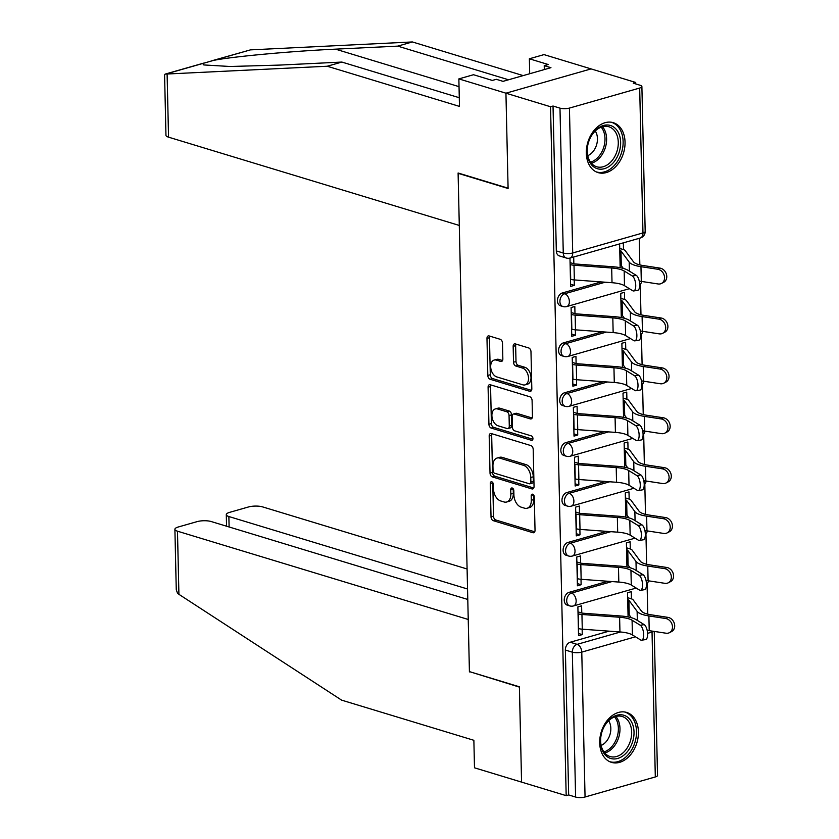 <?xml version="1.0" encoding="UTF-8"?>
<svg xmlns="http://www.w3.org/2000/svg" width="839" height="839" viewBox="0 0 839 839"><rect width="100%" height="100%" fill="white"/><g stroke="black" fill="none" stroke-linecap="round" stroke-linejoin="round"><path stroke-width="1.26" d="M491.759 481.785A2.297 1.458 -105.9 0 0 491.182 481.775A2.297 1.458 -105.9 0 0 490.27 483.516L491.025 516.876A3.283 2.087 -105.9 0 0 493.301 520.683L532.901 532.713A3.283 2.087 -105.9 0 0 533.73 532.723A3.283 2.087 -105.9 0 0 535.03 530.238L534.275 496.877A2.297 1.458 -105.9 0 0 532.681 494.213A2.297 1.458 -105.9 0 0 532.104 494.202A2.297 1.458 -105.9 0 0 531.192 495.943L531.297 500.264A10.508 6.681 -105.9 0 1 527.133 508.235A10.508 6.681 -105.9 0 1 524.48 508.172L521.176 507.165A10.508 6.681 -105.9 0 1 513.908 494.979L513.814 490.668A2.297 1.458 -105.9 0 0 512.22 488.004A2.297 1.458 -105.9 0 0 511.643 487.983A2.297 1.458 -105.9 0 0 510.731 489.735L510.825 494.045A10.508 6.681 -105.9 0 1 506.672 502.016A10.508 6.681 -105.9 0 1 504.019 501.953L500.715 500.956A10.508 6.681 -105.9 0 1 493.447 488.77L493.353 484.449A2.297 1.458 -105.9 0 0 491.759 481.785M492.755 482.593A2.297 1.458 -105.9 0 0 492.755 482.813L493.51 516.163A3.283 2.087 -105.9 0 0 495.776 519.97L534.737 531.8M533.677 495.02A2.297 1.458 -105.9 0 0 533.677 495.241L533.772 499.551L531.297 500.264M513.216 488.801A2.297 1.458 -105.9 0 0 513.216 489.022L513.311 493.342L510.825 494.045M599.696 742.924A26.093 18.626 106.9 0 0 611.484 762.368A26.093 18.626 106.9 0 0 638.427 731.881A26.093 18.626 106.9 0 0 626.649 712.426A26.093 18.626 106.9 0 0 599.696 742.924M586.314 153.159A26.093 18.626 106.9 0 0 598.092 172.614A26.093 18.626 106.9 0 0 625.045 142.116A26.093 18.626 106.9 0 0 613.267 122.672A26.093 18.626 106.9 0 0 586.314 153.159M502.488 343.109A3.283 2.087 -105.9 0 0 500.212 339.302L489.106 335.936A3.283 2.087 -105.9 0 0 488.277 335.915A3.283 2.087 -105.9 0 0 486.977 338.4L487.816 375.442A3.283 2.087 -105.9 0 0 490.091 379.249L529.692 391.278A3.283 2.087 -105.9 0 0 530.521 391.299A3.283 2.087 -105.9 0 0 531.821 388.814L530.982 351.761A3.283 2.087 -105.9 0 0 528.717 347.954L515.293 343.885A3.283 2.087 -105.9 0 0 514.464 343.864A3.283 2.087 -105.9 0 0 513.164 346.35L513.52 362.207A3.283 2.087 -105.9 0 0 515.796 366.014L522.445 368.038A8.789 5.59 -105.9 0 1 528.381 376.564A8.789 5.59 -105.9 0 1 525.046 384.881A8.789 5.59 -105.9 0 1 522.833 384.828L496.751 376.91A8.789 5.59 -105.9 0 1 490.825 368.384A8.789 5.59 -105.9 0 1 494.15 360.067A8.789 5.59 -105.9 0 1 496.373 360.12L500.715 361.441A3.283 2.087 -105.9 0 0 501.544 361.452A3.283 2.087 -105.9 0 0 502.844 358.966L502.488 343.109M467.774 599.455L211.25 521.554A10.037 2.937 -1.3 0 0 197.071 521.638L178.204 527.018A10.037 2.937 -1.3 0 0 174.9 529.294A10.037 2.937 -1.3 0 0 177.48 531.192L178.917 594.327L341.609 700.135L473.867 740.302L474.496 767.811L521.564 782.105L519.404 686.795L469.421 671.609L458.104 173.327L508.098 188.502L505.938 93.192L550.541 106.742L566.178 795.645L568.664 794.942L575.606 797.05L572.324 652.165A6.691 4.782 -73.1 0 1 577.138 644.352L620.461 631.998M469.966 671.777L519.414 687.11L521.564 782.105L566.178 795.645M491.318 433.564A3.283 2.087 -105.9 0 0 490.49 433.543A3.283 2.087 -105.9 0 0 489.189 436.039L490.028 473.081A3.283 2.087 -105.9 0 0 492.304 476.888L531.916 488.917A3.283 2.087 -105.9 0 0 532.744 488.938A3.283 2.087 -105.9 0 0 534.044 486.442L533.195 449.4A3.283 2.087 -105.9 0 0 530.93 445.593L491.318 433.564M488.927 424.261L488.088 387.219A3.283 2.087 -105.9 0 1 489.378 384.734A3.283 2.087 -105.9 0 1 490.217 384.744L529.818 396.774A3.283 2.087 -105.9 0 1 532.094 400.581L532.45 416.438A3.283 2.087 -105.9 0 1 531.15 418.923A3.283 2.087 -105.9 0 1 530.321 418.902L514.255 414.026A3.283 2.087 -105.9 0 0 513.426 414.015A3.283 2.087 -105.9 0 0 512.126 416.501L512.367 427.02A3.283 2.087 -105.9 0 0 514.643 430.827L531.36 435.902A2.297 1.458 -105.9 0 1 532.912 438.136A2.297 1.458 -105.9 0 1 532.041 440.307A2.297 1.458 -105.9 0 1 531.465 440.297L491.193 428.068A3.283 2.087 -105.9 0 1 488.927 424.261L491.402 423.559L490.563 386.506L488.088 387.219M458.86 78.897L473.511 74.723L492.336 80.439L496.31 79.306L503.033 81.352L550.95 67.676L544.228 65.641L548.192 64.509L529.367 58.782L544.008 54.608L591.086 68.903L505.938 93.192L508.088 188.188L458.104 173.002L459.29 225.45L168.545 137.166A10.037 2.937 178.7 0 1 165.954 135.268L164.58 74.849L165.136 74.105L327.22 66.239L459.478 106.406L458.86 78.897L505.938 93.192L591.086 68.903L635.7 82.453L635.731 83.921M647.76 614.148L647.079 583.734M646.628 564.259L645.946 533.845M645.495 514.359L644.813 483.946M644.362 464.47L643.681 434.057M643.24 414.581L642.548 384.168M642.108 364.682L641.416 334.268M640.975 314.793L640.283 284.379M639.842 264.893L639.234 238.307M550.541 106.742L553.027 106.029L559.98 108.147A6.691 1.961 -1.3 0 0 569.429 108.084L639.685 88.043A6.691 1.961 -1.3 0 0 641.887 86.532A6.691 1.961 -1.3 0 0 640.167 85.274L633.214 83.155L635.7 82.453M568.664 794.942L565.371 650.057A6.691 4.782 -73.1 0 1 570.195 642.244L609.062 631.159M654.252 631.421L657.524 775.435A6.691 1.961 178.7 0 1 655.311 776.956L585.056 796.998A6.691 1.961 178.7 0 1 575.606 797.05M631.421 598.857L631.264 591.673L627.541 592.733L628.086 616.927M581.773 613.005L581.605 605.831L577.882 606.891L578.543 635.679L582.266 634.62L578.491 633.476M580.64 563.116L580.483 555.942L576.75 557.002L577.41 585.79L581.133 584.72L577.358 583.577M630.288 548.968L630.131 541.774L626.408 542.843L626.953 567.038M579.508 513.227L579.35 506.043L575.617 507.113L576.278 535.89L580.001 534.831L576.225 533.688M629.166 499.069L628.998 491.885L625.275 492.944L625.821 517.139M578.375 463.327L578.218 456.154L574.495 457.213L575.145 486.001L578.868 484.942L575.093 483.788M628.033 449.18L627.866 441.996L624.143 443.055L624.688 467.25M577.242 413.438L577.085 406.265L573.362 407.324L574.012 436.112L577.735 435.042L573.96 433.899M626.901 399.28L626.733 392.096L623.01 393.155L623.555 417.35M576.11 363.549L575.953 356.365L572.229 357.435L572.88 386.213L576.603 385.153L572.827 384.01M625.768 349.391L625.6 342.207L621.877 343.266L622.423 367.461M574.977 313.65L574.82 306.476L571.097 307.535L571.747 336.324L575.47 335.264L571.695 334.111M624.636 299.502L624.468 292.308L620.745 293.377L621.29 317.572M569.975 258.066L570.614 286.424L574.337 285.365L570.562 284.222M562.266 292.989L564.731 293.744A6.691 4.782 -73.1 0 0 560.001 300.152A6.691 4.782 -73.1 0 0 562.938 306.539L560.473 305.795A6.691 4.782 106.9 0 1 557.536 299.408A6.691 4.782 106.9 0 1 562.266 292.989L601.133 281.904M563.399 342.889L565.864 343.633A6.691 4.782 -73.1 0 0 561.134 350.052A6.691 4.782 -73.1 0 0 564.07 356.439L561.606 355.684A6.691 4.782 106.9 0 1 558.659 349.297A6.691 4.782 106.9 0 1 563.399 342.889L602.266 331.804M564.532 392.778L566.996 393.533A6.691 4.782 -73.1 0 0 562.266 399.941A6.691 4.782 -73.1 0 0 565.203 406.328L562.728 405.583A6.691 4.782 106.9 0 1 559.791 399.196A6.691 4.782 106.9 0 1 564.532 392.778L603.398 381.693M565.664 442.677L568.129 443.422A6.691 4.782 -73.1 0 0 563.399 449.83A6.691 4.782 -73.1 0 0 566.335 456.217L563.86 455.472A6.691 4.782 106.9 0 1 560.924 449.085A6.691 4.782 106.9 0 1 565.664 442.677L604.531 431.582M566.797 492.566L569.261 493.311A6.691 4.782 -73.1 0 0 564.521 499.729A6.691 4.782 -73.1 0 0 567.468 506.116L564.993 505.361A6.691 4.782 106.9 0 1 562.057 498.974A6.691 4.782 106.9 0 1 566.797 492.566L605.664 481.481M567.93 542.455L570.394 543.211A6.691 4.782 -73.1 0 0 565.654 549.618A6.691 4.782 -73.1 0 0 568.59 556.005L566.126 555.261A6.691 4.782 106.9 0 1 563.189 548.874A6.691 4.782 106.9 0 1 567.93 542.455L606.796 531.37M569.062 592.355L571.527 593.1A6.691 4.782 -73.1 0 0 566.786 599.507A6.691 4.782 -73.1 0 0 569.723 605.905L567.258 605.15A6.691 4.782 106.9 0 1 564.322 598.763A6.691 4.782 106.9 0 1 569.062 592.355L607.929 581.27M458.104 173.327L458.65 173.17M623.503 249.603L623.346 242.849M582.266 634.62L582.14 629.177M553.027 106.029L556.32 250.913A6.691 4.782 106.9 0 0 559.34 255.905L566.283 258.013A6.691 4.782 -73.1 0 1 563.263 253.021L559.98 108.147M581.133 584.72L581.008 579.288M580.001 534.831L579.875 529.388M578.868 484.942L578.742 479.499M577.735 435.042L577.61 429.61M576.603 385.153L576.477 379.71M575.47 335.264L575.344 329.821M574.337 285.365L574.212 279.922M573.845 263.761L573.698 257.007M619.622 243.908L620.157 267.672M506.672 502.016L509.158 501.303A10.508 6.681 -105.9 0 0 513.311 493.342M527.133 508.235L529.619 507.522A10.508 6.681 -105.9 0 0 533.772 499.551M491.969 433.763A3.283 2.087 -105.9 0 0 491.675 435.326L492.514 472.367A3.283 2.087 -105.9 0 0 494.79 476.174L533.74 488.004M493.038 470.564A2.297 1.458 -105.9 0 0 494.622 473.227L529.388 483.788A2.297 1.458 -105.9 0 0 529.975 483.799A2.297 1.458 -105.9 0 0 530.877 482.058L530.772 477.506A10.508 6.681 -105.9 0 0 523.505 465.32L499.74 458.104A10.508 6.681 -105.9 0 0 497.087 458.042A10.508 6.681 -105.9 0 0 492.933 466.012L493.038 470.564M529.975 483.799L532.45 483.086A2.297 1.458 -105.9 0 0 533.363 481.345L530.877 482.058M497.087 458.042L499.572 457.328A10.508 6.681 -105.9 0 1 502.225 457.391L525.99 464.607A10.508 6.681 -105.9 0 1 533.258 476.793L533.363 481.345M490.867 384.944A3.283 2.087 -105.9 0 0 490.563 386.506M532.157 418L516.74 413.323A3.283 2.087 -105.9 0 0 515.912 413.302L513.426 414.015M532.88 439.269L493.678 427.366L491.193 428.068M497.59 408.971A8.789 5.59 -105.9 0 0 495.377 408.918A8.789 5.59 -105.9 0 0 492.042 417.235A8.789 5.59 -105.9 0 0 497.967 425.761L507.155 428.551A3.283 2.087 -105.9 0 0 507.994 428.572A3.283 2.087 -105.9 0 0 509.283 426.086L509.053 415.567A3.283 2.087 -105.9 0 0 506.777 411.76L497.59 408.971L500.075 408.257A8.789 5.59 -105.9 0 0 497.852 408.205L495.377 408.918M507.994 428.572L510.469 427.859A3.283 2.087 -105.9 0 0 511.769 425.373L509.283 426.086M500.075 408.257L509.263 411.047A3.283 2.087 -105.9 0 1 511.528 414.854L511.769 425.373M491.402 423.559A3.283 2.087 -105.9 0 0 493.678 427.366M494.15 360.067L496.636 359.365A8.789 5.59 -105.9 0 1 498.859 359.407L502.551 360.529M525.046 384.881L527.532 384.178A8.789 5.59 -105.9 0 0 530.856 375.851A8.789 5.59 -105.9 0 0 524.931 367.325L522.445 368.038M515.943 344.084A3.283 2.087 -105.9 0 0 515.639 345.647L516.006 361.504A3.283 2.087 -105.9 0 0 518.271 365.311L524.931 367.325M489.756 336.124A3.283 2.087 -105.9 0 0 489.462 337.698L490.301 374.739A3.283 2.087 -105.9 0 0 492.566 378.546L531.527 390.376M627.656 597.704L631.169 598.773A8.369 2.454 178.7 0 1 633.151 599.864L641.384 611.033A20.744 6.072 -1.3 0 0 651.106 614.798L667.907 617.368A7.698 6.303 62.7 0 1 674.42 623.744A7.698 6.303 62.7 0 1 671.599 631.557L669.386 632.7A7.698 6.303 -117.3 0 0 672.196 624.887A7.698 6.303 -117.3 0 0 665.694 618.511L648.893 615.941A25.097 7.352 178.7 0 1 637.126 611.39L628.893 600.221A4.017 1.175 -1.3 0 0 627.95 599.696L627.698 599.623M647.163 630.299A25.097 7.352 178.7 0 0 649.218 630.655L666.03 633.214A7.698 6.303 -117.3 0 0 669.386 632.7M631.243 617.661L629.229 614.935A4.017 1.175 -1.3 0 0 628.285 614.41L628.033 614.337M578.375 628.495L578.627 628.568A8.369 2.454 -1.3 0 0 582.276 629.187L619.948 631.956A20.744 6.072 178.7 0 1 632.417 634.934L640.608 639.958A7.698 3.041 -98.9 0 0 641.625 640.209A7.698 3.041 -98.9 0 0 643.597 633.372A7.698 3.041 -98.9 0 0 640.272 625.244L644.216 624.636A7.698 3.041 81.1 0 1 647.54 632.753A7.698 3.041 81.1 0 1 645.569 639.591L641.625 640.209M644.216 624.636L636.035 619.612A25.097 7.352 -1.3 0 0 620.944 616.004L583.273 613.236A4.017 1.175 178.7 0 1 581.521 612.942L577.998 611.872M578.04 613.781L578.291 613.865A8.369 2.454 -1.3 0 0 581.941 614.473L619.612 617.252A20.744 6.072 178.7 0 1 632.082 620.22L640.272 625.244M626.523 547.815L630.037 548.884A8.369 2.454 178.7 0 1 632.019 549.975L640.251 561.144A20.744 6.072 -1.3 0 0 649.973 564.909L666.774 567.468A7.698 6.303 62.7 0 1 673.287 573.855A7.698 6.303 62.7 0 1 670.466 581.668L668.253 582.811A7.698 6.303 -117.3 0 0 671.064 574.998A7.698 6.303 -117.3 0 0 664.561 568.611L647.76 566.052A25.097 7.352 178.7 0 1 635.993 561.501L627.761 550.332A4.017 1.175 -1.3 0 0 626.817 549.807L626.565 549.723M646.03 580.399A25.097 7.352 178.7 0 0 648.096 580.756L664.897 583.325A7.698 6.303 -117.3 0 0 668.253 582.811M630.11 567.772L628.096 565.035A4.017 1.175 -1.3 0 0 627.153 564.521L626.901 564.437M625.391 497.926L628.914 498.995A8.369 2.454 178.7 0 1 630.886 500.086L639.119 511.255A20.744 6.072 -1.3 0 0 648.841 515.01L665.642 517.579A7.698 6.303 62.7 0 1 672.154 523.956A7.698 6.303 62.7 0 1 669.333 531.779L667.12 532.912A7.698 6.303 -117.3 0 0 669.942 525.099A7.698 6.303 -117.3 0 0 663.429 518.722L646.628 516.153A25.097 7.352 178.7 0 1 634.871 511.601L626.628 500.432A4.017 1.175 -1.3 0 0 625.684 499.908L625.433 499.834M644.897 530.51A25.097 7.352 178.7 0 0 646.963 530.867L663.764 533.436A7.698 6.303 -117.3 0 0 667.12 532.912M628.977 517.883L626.964 515.146A4.017 1.175 -1.3 0 0 626.02 514.622L625.768 514.548M178.917 594.327L177.511 593.204L176.263 589.712L174.9 529.294M467.082 568.989L262.638 506.903A10.037 2.937 -1.3 0 0 248.459 506.976L229.592 512.367A10.037 2.937 -1.3 0 0 226.289 514.632A10.037 2.937 -1.3 0 0 228.869 516.53L229.11 526.986M467.543 589.009L228.869 516.53M469.421 671.934L468.235 619.476L177.48 531.192M508.539 79.778L397.728 46.124L412.379 41.95L250.452 49.879L211.092 60.995M397.728 46.124L335.527 49.155C292.108 51.085 231.396 56.685 213.494 60.418L202.681 63.502L203.783 64.939L230.085 66.491L279.66 65.085L341.872 62.065L459.29 97.723M529.367 58.782L529.703 73.738M412.379 41.95L523.19 75.604M327.22 66.239L341.872 62.065M544.228 65.641L544.312 69.574M617.756 758.446A22.58 16.119 -73.1 0 1 600.514 741.634A22.58 16.119 -73.1 0 1 616.78 715.268A22.58 16.119 -73.1 0 1 634.022 732.08A22.58 16.119 -73.1 0 1 617.756 758.446M615.69 716.527A20.912 14.924 106.9 0 0 600.892 736.558A20.912 14.924 106.9 0 0 610.068 756.526A20.912 14.924 106.9 0 0 616.602 756.505A20.912 14.924 106.9 0 0 631.4 736.474A20.912 14.924 106.9 0 0 622.223 716.506A20.912 14.924 106.9 0 0 615.69 716.527M609.502 761.592A25.925 18.51 106.9 0 0 609.733 761.665A25.925 18.51 106.9 0 0 617.829 761.644A25.925 18.51 106.9 0 0 636.182 736.799A25.925 18.51 106.9 0 0 624.803 712.049A25.925 18.51 106.9 0 0 624.562 711.975L624.803 712.049M601.154 745.42A14.892 10.634 106.9 0 0 608.632 720.774M604.374 168.681A22.58 16.119 -73.1 0 1 587.132 151.88A22.58 16.119 -73.1 0 1 603.398 125.504A22.58 16.119 -73.1 0 1 620.64 142.315A22.58 16.119 -73.1 0 1 604.374 168.681M602.308 126.762A20.912 14.924 106.9 0 0 587.51 146.804A20.912 14.924 106.9 0 0 596.686 166.762A20.912 14.924 106.9 0 0 603.22 166.741A20.912 14.924 106.9 0 0 618.018 146.71A20.912 14.924 106.9 0 0 608.841 126.752A20.912 14.924 106.9 0 0 602.308 126.762M596.351 171.911L596.13 171.838A25.925 18.51 106.9 0 0 596.351 171.911A25.925 18.51 106.9 0 0 604.447 171.88A25.925 18.51 106.9 0 0 622.8 147.035A25.925 18.51 106.9 0 0 611.421 122.284A25.925 18.51 106.9 0 0 611.18 122.221M587.772 155.655A14.892 10.634 106.9 0 0 595.25 131.02M577.242 578.606L577.494 578.679A8.369 2.454 -1.3 0 0 581.144 579.298L618.815 582.067A20.744 6.072 178.7 0 1 631.285 585.045L639.475 590.069A7.698 3.041 -98.9 0 0 640.493 590.31A7.698 3.041 -98.9 0 0 642.464 583.472A7.698 3.041 -98.9 0 0 639.14 575.355L643.083 574.736A7.698 3.041 81.1 0 1 646.408 582.864A7.698 3.041 81.1 0 1 644.436 589.702L640.493 590.31M643.083 574.736L634.903 569.712A25.097 7.352 -1.3 0 0 619.811 566.115L582.14 563.347A4.017 1.175 178.7 0 1 580.389 563.042L576.865 561.973M576.907 563.892L577.159 563.965A8.369 2.454 -1.3 0 0 580.808 564.584L618.479 567.353A20.744 6.072 178.7 0 1 630.949 570.331L639.14 575.355M576.11 528.706L576.362 528.79A8.369 2.454 -1.3 0 0 580.011 529.399L617.682 532.178A20.744 6.072 178.7 0 1 630.152 535.146L638.343 540.18A7.698 3.041 -98.9 0 0 639.36 540.421A7.698 3.041 -98.9 0 0 641.332 533.583A7.698 3.041 -98.9 0 0 638.007 525.466L641.95 524.847A7.698 3.041 81.1 0 1 645.275 532.964A7.698 3.041 81.1 0 1 643.314 539.802L639.36 540.421M641.95 524.847L633.77 519.823A25.097 7.352 -1.3 0 0 618.679 516.226L581.008 513.447A4.017 1.175 178.7 0 1 579.256 513.153L575.732 512.084M575.774 514.003L576.026 514.076A8.369 2.454 -1.3 0 0 579.676 514.685L617.347 517.464A20.744 6.072 178.7 0 1 629.816 520.442L638.007 525.466M624.258 448.026L627.782 449.096A8.369 2.454 178.7 0 1 629.753 450.186L637.986 461.356A20.744 6.072 -1.3 0 0 647.708 465.121L664.509 467.69A7.698 6.303 62.7 0 1 671.022 474.066A7.698 6.303 62.7 0 1 668.211 481.88L665.988 483.023A7.698 6.303 -117.3 0 0 668.809 475.21A7.698 6.303 -117.3 0 0 662.296 468.833L645.495 466.264A25.097 7.352 178.7 0 1 633.739 461.712L625.495 450.543A4.017 1.175 -1.3 0 0 624.552 450.019L624.3 449.945M643.765 480.621A25.097 7.352 178.7 0 0 645.831 480.978L662.632 483.537A7.698 6.303 -117.3 0 0 665.988 483.023M627.845 467.984L625.831 465.257A4.017 1.175 -1.3 0 0 624.887 464.733L624.636 464.649M623.125 398.137L626.649 399.207A8.369 2.454 178.7 0 1 628.621 400.297L636.853 411.467A20.744 6.072 -1.3 0 0 646.575 415.232L663.376 417.791A7.698 6.303 62.7 0 1 669.889 424.177A7.698 6.303 62.7 0 1 667.078 431.991L664.855 433.134A7.698 6.303 -117.3 0 0 667.676 425.321A7.698 6.303 -117.3 0 0 661.163 418.934L644.362 416.375A25.097 7.352 178.7 0 1 632.606 411.823L624.363 400.654A4.017 1.175 -1.3 0 0 623.419 400.13L623.167 400.046M642.632 430.722A25.097 7.352 178.7 0 0 644.698 431.078L661.499 433.648A7.698 6.303 -117.3 0 0 664.855 433.134M626.712 418.095L624.698 415.357A4.017 1.175 -1.3 0 0 623.755 414.833L623.503 414.76M621.993 348.237L625.516 349.307A8.369 2.454 178.7 0 1 627.488 350.398L635.721 361.578A20.744 6.072 -1.3 0 0 645.443 365.332L662.244 367.902A7.698 6.303 62.7 0 1 668.756 374.278A7.698 6.303 62.7 0 1 665.946 382.091L663.722 383.234A7.698 6.303 -117.3 0 0 666.544 375.421A7.698 6.303 -117.3 0 0 660.031 369.045L643.23 366.475A25.097 7.352 178.7 0 1 631.473 361.924L623.23 350.754A4.017 1.175 -1.3 0 0 622.286 350.23L622.035 350.157M641.499 380.833A25.097 7.352 178.7 0 0 643.565 381.189L660.366 383.759A7.698 6.303 -117.3 0 0 663.722 383.234M625.579 368.206L623.566 365.468A4.017 1.175 -1.3 0 0 622.622 364.944L622.37 364.871M574.977 478.817L575.229 478.891A8.369 2.454 -1.3 0 0 578.879 479.509L616.55 482.278A20.744 6.072 178.7 0 1 629.019 485.257L637.21 490.28A7.698 3.041 -98.9 0 0 638.227 490.532A7.698 3.041 -98.9 0 0 640.199 483.694A7.698 3.041 -98.9 0 0 636.874 475.566L640.828 474.958A7.698 3.041 81.1 0 1 644.142 483.075A7.698 3.041 81.1 0 1 642.181 489.913L638.227 490.532M640.828 474.958L632.637 469.934A25.097 7.352 -1.3 0 0 617.546 466.327L579.875 463.558A4.017 1.175 178.7 0 1 578.123 463.264L574.6 462.195M574.642 464.103L574.893 464.177A8.369 2.454 -1.3 0 0 578.543 464.796L616.214 467.564A20.744 6.072 178.7 0 1 628.694 470.543L636.874 475.566M573.845 428.928L574.096 429.002A8.369 2.454 -1.3 0 0 577.746 429.62L615.417 432.389A20.744 6.072 178.7 0 1 627.887 435.368L636.077 440.391A7.698 3.041 -98.9 0 0 637.095 440.632A7.698 3.041 -98.9 0 0 639.066 433.794A7.698 3.041 -98.9 0 0 635.742 425.677L639.696 425.058A7.698 3.041 81.1 0 1 643.01 433.186A7.698 3.041 81.1 0 1 641.048 440.024L637.095 440.632M639.696 425.058L631.505 420.035A25.097 7.352 -1.3 0 0 616.413 416.438L578.742 413.658A4.017 1.175 178.7 0 1 576.991 413.365L573.467 412.295M573.509 414.214L573.761 414.288A8.369 2.454 -1.3 0 0 577.41 414.906L615.081 417.675A20.744 6.072 178.7 0 1 627.562 420.654L635.742 425.677M572.712 379.029L572.964 379.113A8.369 2.454 -1.3 0 0 576.613 379.721L614.284 382.49A20.744 6.072 178.7 0 1 626.754 385.468L634.945 390.492A7.698 3.041 -98.9 0 0 635.962 390.743A7.698 3.041 -98.9 0 0 637.934 383.905A7.698 3.041 -98.9 0 0 634.609 375.788L638.563 375.169A7.698 3.041 81.1 0 1 641.877 383.287A7.698 3.041 81.1 0 1 639.916 390.125L635.962 390.743M638.563 375.169L630.372 370.146A25.097 7.352 -1.3 0 0 615.291 366.538L577.61 363.769A4.017 1.175 178.7 0 1 575.858 363.476L572.334 362.406M572.376 364.315L572.628 364.399A8.369 2.454 -1.3 0 0 576.278 365.007L613.949 367.786A20.744 6.072 178.7 0 1 626.429 370.765L634.609 375.788M620.86 298.348L624.384 299.418A8.369 2.454 178.7 0 1 626.355 300.509L634.588 311.678A20.744 6.072 -1.3 0 0 644.31 315.443L661.111 318.002A7.698 6.303 62.7 0 1 667.624 324.389A7.698 6.303 62.7 0 1 664.813 332.202L662.59 333.345A7.698 6.303 -117.3 0 0 665.411 325.532A7.698 6.303 -117.3 0 0 658.898 319.145L642.097 316.586A25.097 7.352 178.7 0 1 630.341 312.035L622.098 300.865A4.017 1.175 -1.3 0 0 621.154 300.341L620.902 300.268M640.367 330.944A25.097 7.352 178.7 0 0 642.433 331.3L659.234 333.859A7.698 6.303 -117.3 0 0 662.59 333.345M624.447 318.306L622.433 315.579A4.017 1.175 -1.3 0 0 621.489 315.055L621.238 314.971M571.579 329.14L571.831 329.213A8.369 2.454 -1.3 0 0 575.481 329.832L613.152 332.601A20.744 6.072 178.7 0 1 625.621 335.579L633.812 340.603A7.698 3.041 -98.9 0 0 634.829 340.854A7.698 3.041 -98.9 0 0 636.801 334.016A7.698 3.041 -98.9 0 0 633.476 325.889L637.43 325.27A7.698 3.041 81.1 0 1 640.744 333.398A7.698 3.041 81.1 0 1 638.783 340.235L634.829 340.854M637.43 325.27L629.24 320.246A25.097 7.352 -1.3 0 0 614.158 316.649L576.477 313.88A4.017 1.175 178.7 0 1 574.725 313.587L571.202 312.517M571.254 314.426L571.506 314.499A8.369 2.454 -1.3 0 0 575.145 315.118L612.816 317.887A20.744 6.072 178.7 0 1 625.296 320.865L633.476 325.889M619.727 248.459L623.251 249.529A8.369 2.454 178.7 0 1 625.223 250.62L633.455 261.789A20.744 6.072 -1.3 0 0 643.177 265.543L659.989 268.113A7.698 6.303 62.7 0 1 666.491 274.5A7.698 6.303 62.7 0 1 663.68 282.313L661.457 283.456A7.698 6.303 -117.3 0 0 664.278 275.632A7.698 6.303 -117.3 0 0 657.766 269.256L640.965 266.687A25.097 7.352 178.7 0 1 629.208 262.135L620.965 250.966A4.017 1.175 -1.3 0 0 620.021 250.442L619.769 250.368M639.234 281.044A25.097 7.352 178.7 0 0 641.3 281.401L658.101 283.97A7.698 6.303 -117.3 0 0 661.457 283.456M623.314 268.417L621.3 265.68A4.017 1.175 -1.3 0 0 620.357 265.155L620.105 265.082M570.447 279.251L570.698 279.324A8.369 2.454 -1.3 0 0 574.348 279.932L612.019 282.712A20.744 6.072 178.7 0 1 624.499 285.69L632.679 290.714A7.698 3.041 -98.9 0 0 633.697 290.955A7.698 3.041 -98.9 0 0 635.668 284.117A7.698 3.041 -98.9 0 0 632.344 276L636.298 275.381A7.698 3.041 81.1 0 1 639.622 283.498A7.698 3.041 81.1 0 1 637.65 290.336L633.697 290.955M636.298 275.381L628.107 270.357A25.097 7.352 -1.3 0 0 613.026 266.76L575.344 263.981A4.017 1.175 178.7 0 1 573.593 263.687L570.069 262.617M570.121 264.537L570.373 264.61A8.369 2.454 -1.3 0 0 574.012 265.229L611.683 267.998A20.744 6.072 178.7 0 1 624.164 270.976L632.344 276M492.755 482.813L490.27 483.516M533.677 495.241L531.192 495.943M513.216 489.022L510.731 489.735M569.429 108.084L572.712 252.969L642.968 232.927L639.685 88.043M570.195 642.244L577.138 644.352A6.691 4.258 -105.9 0 1 581.773 652.113L585.056 796.998M655.311 776.956L652.029 632.071L647.582 633.34M635.459 636.801L581.773 652.113A6.691 1.961 178.7 0 1 572.324 652.165L565.371 650.057M562.938 306.539A6.691 6.691 0 0 0 566.713 306.571A6.691 4.258 74.1 0 0 569.366 301.505A6.691 4.258 74.1 0 0 564.731 293.744L605.181 282.208M564.07 356.439A6.691 6.691 0 0 0 567.846 356.47A6.691 4.258 74.1 0 0 570.499 351.394A6.691 4.258 74.1 0 0 565.864 343.633L606.314 332.097M565.203 406.328A6.691 6.691 0 0 0 568.978 406.359A6.691 4.258 74.1 0 0 571.621 401.283A6.691 4.258 74.1 0 0 566.996 393.533L607.446 381.986M566.335 456.217A6.691 6.691 0 0 0 570.111 456.259A6.691 4.258 74.1 0 0 572.754 451.183A6.691 4.258 74.1 0 0 568.129 443.422L608.579 431.886M567.468 506.116A6.691 6.691 0 0 0 571.244 506.148A6.691 4.258 74.1 0 0 573.886 501.072A6.691 4.258 74.1 0 0 569.261 493.311L609.712 481.775M568.59 556.005A6.691 6.691 0 0 0 572.376 556.037A6.691 4.258 74.1 0 0 575.019 550.971A6.691 4.258 74.1 0 0 570.394 543.211L610.844 531.674M569.723 605.905A6.691 6.691 0 0 0 573.509 605.936A6.691 4.258 74.1 0 0 576.152 600.86A6.691 4.258 74.1 0 0 571.527 593.1L611.977 581.563M646.397 580.473A6.691 4.258 74.1 0 1 646.418 580.819A6.691 4.258 -105.9 0 1 646.334 582.182M645.264 530.584A6.691 4.258 74.1 0 1 645.285 530.93A6.691 4.258 -105.9 0 1 645.201 532.293M644.132 480.684A6.691 4.258 74.1 0 1 644.153 481.03A6.691 4.258 -105.9 0 1 644.069 482.394M642.999 430.795A6.691 4.258 74.1 0 1 643.02 431.141A6.691 4.258 -105.9 0 1 642.936 432.505M641.866 380.906A6.691 4.258 74.1 0 1 641.887 381.242A6.691 4.258 -105.9 0 1 641.804 382.605M640.734 331.006A6.691 4.258 74.1 0 1 640.755 331.353A6.691 4.258 -105.9 0 1 640.671 332.716M639.601 281.117A6.691 4.258 74.1 0 1 639.622 281.464A6.691 4.258 -105.9 0 1 639.538 282.827M556.32 250.913L563.263 253.021A6.691 1.961 178.7 0 0 572.712 252.969A6.691 4.258 74.1 0 1 570.069 258.045L640.325 238.003A6.691 6.691 0 0 0 645.181 231.417L641.887 86.532M645.181 231.417A6.691 1.961 -1.3 0 1 642.968 232.927A6.691 4.258 74.1 0 1 640.325 238.003M651.955 631.075A6.691 4.258 -105.9 0 1 652.029 632.071A6.691 1.961 -1.3 0 0 653.717 631.337M534.433 532.272L532.901 532.713M495.776 519.97L493.301 520.683M493.51 516.163L491.025 516.876M533.436 488.476L531.916 488.917M494.79 476.174L492.304 476.888M492.514 472.367L490.028 473.081M491.675 435.326L489.189 436.039M533.258 476.793L530.772 477.506M525.99 464.607L523.505 465.32M502.225 457.391L499.74 458.104M531.842 418.472L530.321 418.902M516.74 413.323L514.255 414.026M532.534 439.993L531.465 440.297M511.528 414.854L509.053 415.567M509.263 411.047L506.777 411.76M502.246 361.001L500.715 361.441M498.859 359.407L496.373 360.12M518.271 365.311L515.796 366.014M516.006 361.504L513.52 362.207M515.639 345.647L513.164 346.35M531.223 390.848L529.692 391.278M492.566 378.546L490.091 379.249M490.301 374.739L487.816 375.442M489.462 337.698L486.977 338.4M665.694 618.511L667.907 617.368M628.285 614.41L627.95 599.696M629.229 614.935L628.893 600.221M649.218 630.655L648.893 615.941M637.336 620.409L637.126 611.39M578.291 613.865L578.627 628.568M581.941 614.473L582.276 629.187M619.612 617.252L619.948 631.956M632.082 620.22L632.417 634.934M664.561 568.611L666.774 567.468M627.153 564.521L626.817 549.807M628.096 565.035L627.761 550.332M648.096 580.756L647.76 566.052M636.203 570.51L635.993 561.501M663.429 518.722L665.642 517.579M626.02 514.622L625.684 499.908M626.964 515.146L626.628 500.432M646.963 530.867L646.628 516.153M635.071 520.62L634.871 511.601M250.452 49.879L213.494 60.418M202.681 63.502L165.723 74.042M167.108 74.031L168.545 137.166M459.038 86.658L335.527 49.155M615.857 716.485A20.912 14.924 -73.1 0 1 618.783 737.208A20.912 14.924 -73.1 0 1 604.919 752.961A20.912 14.924 -73.1 0 1 604.762 753.003M603.923 751.933A20.22 14.441 106.9 0 0 617.179 736.831A20.22 14.441 106.9 0 0 614.557 716.905M602.475 126.72A20.912 14.924 -73.1 0 1 605.401 147.444A20.912 14.924 -73.1 0 1 591.537 163.196A20.912 14.924 -73.1 0 1 591.38 163.238M590.541 162.168A20.22 14.441 106.9 0 0 603.797 147.066A20.22 14.441 106.9 0 0 601.175 127.15M577.159 563.965L577.494 578.679M580.808 564.584L581.144 579.298M618.479 567.353L618.815 582.067M630.949 570.331L631.285 585.045M576.026 514.076L576.362 528.79M579.676 514.685L580.011 529.399M617.347 517.464L617.682 532.178M629.816 520.442L630.152 535.146M662.296 468.833L664.509 467.69M624.887 464.733L624.552 450.019M625.831 465.257L625.495 450.543M645.831 480.978L645.495 466.264M633.938 470.731L633.739 461.712M661.163 418.934L663.376 417.791M623.755 414.833L623.419 400.13M624.698 415.357L624.363 400.654M644.698 431.078L644.362 416.375M632.805 420.832L632.606 411.823M660.031 369.045L662.244 367.902M622.622 364.944L622.286 350.23M623.566 365.468L623.23 350.754M643.565 381.189L643.23 366.475M631.673 370.943L631.473 361.924M574.893 464.177L575.229 478.891M578.543 464.796L578.879 479.509M616.214 467.564L616.55 482.278M628.694 470.543L629.019 485.257M573.761 414.288L574.096 429.002M577.41 414.906L577.746 429.62M615.081 417.675L615.417 432.389M627.562 420.654L627.887 435.368M572.628 364.399L572.964 379.113M576.278 365.007L576.613 379.721M613.949 367.786L614.284 382.49M626.429 370.765L626.754 385.468M658.898 319.145L661.111 318.002M621.489 315.055L621.154 300.341M622.433 315.579L622.098 300.865M642.433 331.3L642.097 316.586M630.54 321.054L630.341 312.035M571.506 314.499L571.831 329.213M575.145 315.118L575.481 329.832M612.816 317.887L613.152 332.601M625.296 320.865L625.621 335.579M657.766 269.256L659.989 268.113M620.357 265.155L620.021 250.442M621.3 265.68L620.965 250.966M641.3 281.401L640.965 266.687M629.407 271.154L629.208 262.135M570.373 264.61L570.698 279.324M574.012 265.229L574.348 279.932M611.683 267.998L612.019 282.712M624.164 270.976L624.499 285.69M646.481 584.364A6.691 6.691 0 0 0 648.484 580.819M636.193 588.055L573.509 605.936M645.348 534.464A6.691 6.691 0 0 0 647.351 530.93M635.06 538.156L572.376 556.037M644.216 484.575A6.691 6.691 0 0 0 646.219 481.03M633.927 488.267L571.244 506.148M643.083 434.675A6.691 6.691 0 0 0 645.086 431.141M632.795 438.378L570.111 456.259M641.95 384.786A6.691 6.691 0 0 0 643.953 381.252M631.662 388.478L568.978 406.359M640.818 334.897A6.691 6.691 0 0 0 642.821 331.353M630.529 338.589L567.846 356.47M639.696 284.998A6.691 6.691 0 0 0 641.688 281.464M629.397 288.689L566.713 306.571M566.283 258.013A6.691 6.691 0 0 0 570.069 258.045M226.289 514.632L226.551 526.2M165.136 74.105L203.541 63.145"/></g></svg>
